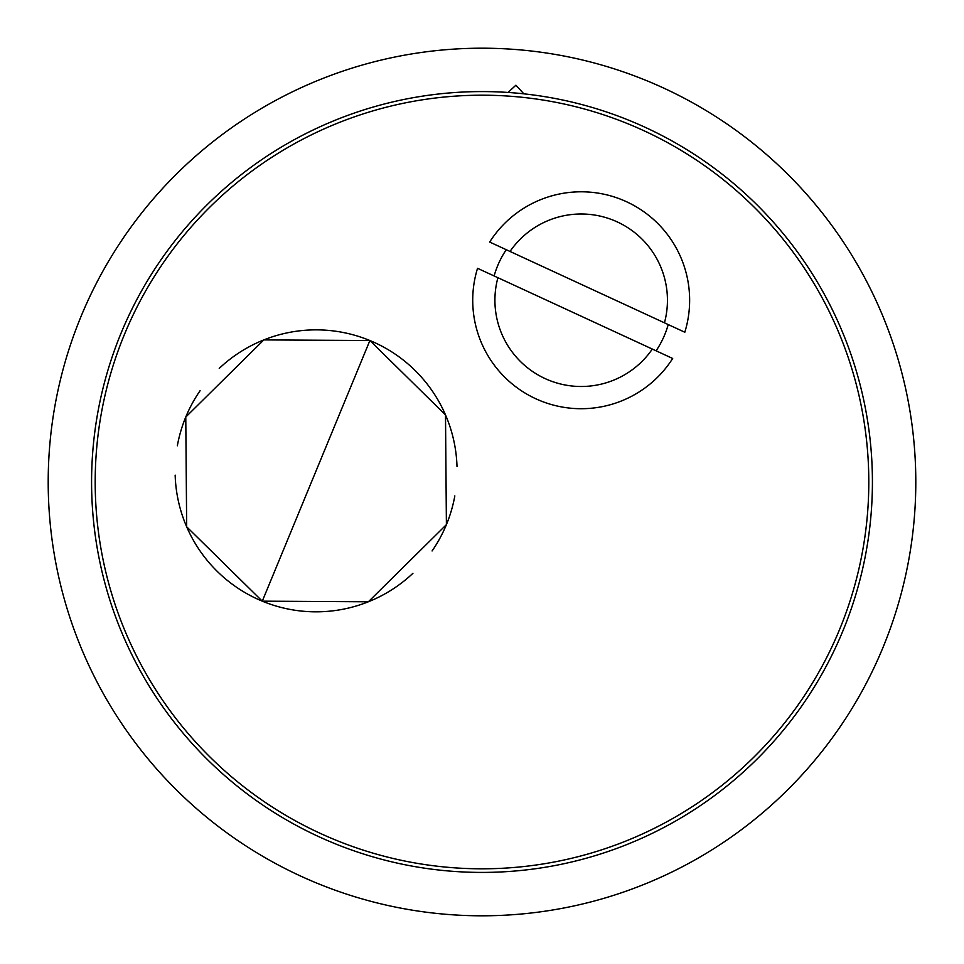 <?xml version="1.0" encoding="UTF-8"?>
<svg xmlns="http://www.w3.org/2000/svg" width="964" height="964" viewBox="0 0 964 964"><rect width="100%" height="100%" fill="white"/><g stroke="black" fill="none" stroke-linecap="round" stroke-linejoin="round"><path stroke-width="1.45" d="M497.906 277.704L477.542 268.305A108.45 108.45 0 0 0 672.679 358.475L497.906 277.704A86.278 86.278 0 0 0 652.315 349.064M664.449 322.82L684.814 332.231A108.45 108.45 0 0 0 489.676 242.048L664.449 322.82A86.278 86.278 0 0 0 510.028 251.459M668.221 324.567A90.375 90.375 0 0 1 656.086 350.812M494.122 275.969A90.375 90.375 0 0 1 506.257 249.712M523.85 93.833L515.909 85.206L508.04 92.448M91.58 482A390.42 390.42 0 0 1 677.21 143.889A390.42 390.42 0 0 1 677.21 820.111A390.42 390.42 0 0 1 91.58 482M454.827 495.894A140.985 140.985 0 0 1 446.404 524.645L445.501 414.906L369.887 340.533L263.835 339.906L185.775 417.038L186.667 526.778L262.28 601.162A140.985 140.985 0 0 1 175.159 475.132M412.929 573.303A140.985 140.985 0 0 1 262.28 601.162L368.344 601.789L446.404 524.645A140.985 140.985 0 0 1 432.077 550.974M177.34 445.802A140.985 140.985 0 0 1 200.09 390.709M219.238 368.393A140.985 140.985 0 0 1 457.008 466.564M456.056 867.937A386.805 386.805 0 0 1 160.747 266.558A386.805 386.805 0 0 1 829.197 311.505A386.805 386.805 0 0 1 456.056 867.937M915.8 482A433.8 433.8 0 0 0 482 48.2A433.8 433.8 0 0 0 48.2 482A433.8 433.8 0 0 0 482 915.8A433.8 433.8 0 0 0 915.8 482M369.887 340.533L262.28 601.162"/></g></svg>
